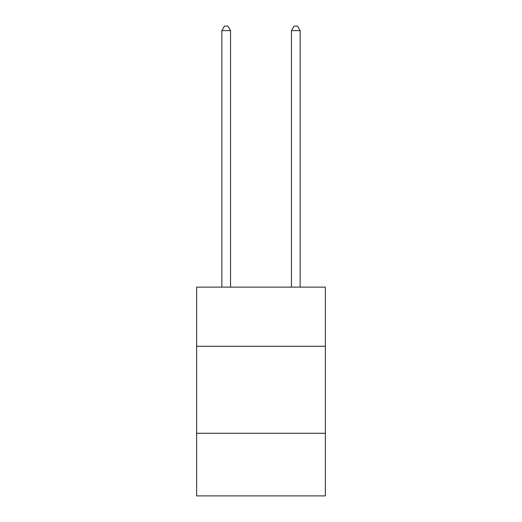 <?xml version="1.0" encoding="UTF-8"?>
<svg xmlns="http://www.w3.org/2000/svg" width="522" height="522" viewBox="0 0 522 522"><rect width="100%" height="100%" fill="white"/><g stroke="black" fill="none" stroke-linecap="round" stroke-linejoin="round"><path stroke-width="0.78" d="M325.369 346.282L325.369 287.133L196.631 287.133L196.631 346.282L325.369 346.282L325.369 495.9L196.631 495.9L196.631 346.282M325.369 433.267L196.631 433.267M230.554 287.133L230.554 30.622L221.857 30.622L221.857 287.133M221.857 30.622L224.467 26.1L227.944 26.1L230.554 30.622M300.143 287.133L300.143 30.622L291.446 30.622L291.446 287.133M291.446 30.622L294.056 26.1L297.533 26.1L300.143 30.622"/></g></svg>

